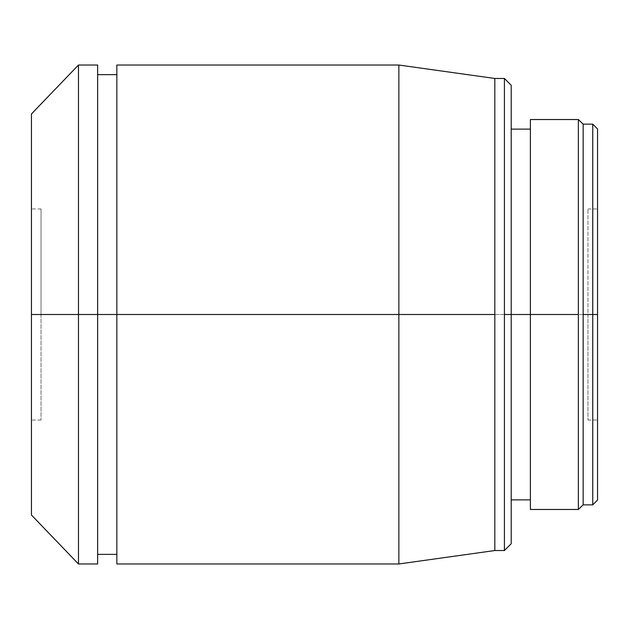 <?xml version="1.0" encoding="UTF-8"?>
<svg xmlns="http://www.w3.org/2000/svg" width="629" height="629" viewBox="0 0 629 629"><rect width="100%" height="100%" fill="white"/><g stroke="black" fill="none" stroke-linecap="round" stroke-linejoin="round"><path stroke-width="0.47" stroke-dasharray="3.15 2.36" d="M41.042 314.5L41.042 420.046L41.042 314.5L31.45 314.5L41.042 314.5L31.45 314.5L31.45 420.046L31.45 113.967L31.45 515.033L31.45 208.954L31.45 420.046L31.45 314.5L78.468 314.5L78.468 65.031L78.468 314.5L31.45 314.5L41.042 314.5L41.042 208.954L41.042 314.5M587.958 314.5L587.958 420.046L587.958 314.5L597.55 314.5L587.958 314.5L597.55 314.5L597.55 420.046L597.55 314.5L592.754 314.5L592.754 124.141L592.754 314.5L583.154 314.5L583.154 124.141L583.154 314.5L578.358 314.5L578.358 119.534L578.358 314.5L530.389 314.5L530.389 119.534L530.389 314.5L511.196 314.5L511.196 129.126L511.196 314.5L504.411 314.5L504.411 78.468L504.411 314.5L494.819 314.5L494.819 78.468L494.819 314.5L398.865 314.5L398.865 65.031L398.865 314.5L116.845 314.5L116.845 65.031L116.845 314.5L97.652 314.5L97.652 74.631L97.652 314.5L78.468 314.5L78.468 563.969L78.468 314.5L97.652 314.5L97.652 563.969L97.652 65.031L97.652 554.369L97.652 314.5L116.845 314.5L116.845 74.631L116.845 563.969L116.845 74.631L116.845 554.369L116.845 314.5L398.865 314.5L398.865 563.969L398.865 314.5L494.819 314.5L494.819 550.532L494.819 314.5L504.411 314.5L504.411 550.532L504.411 314.5L511.196 314.5L511.196 543.747L511.196 85.253L511.196 499.874L511.196 314.5L530.389 314.5L530.389 129.126L530.389 509.466L530.389 129.126L530.389 499.874L530.389 314.5L578.358 314.5L578.358 509.466L578.358 314.5L583.154 314.5L583.154 504.859L583.154 314.5L592.754 314.5L592.754 504.859L592.754 314.5L597.55 314.5L597.55 500.063L597.55 128.937L597.55 420.046L597.55 314.5L587.958 314.5L587.958 208.954L587.958 314.5M97.652 314.5L97.652 554.369L97.652 314.5M511.196 314.5L511.196 499.874L511.196 314.5M597.55 314.5L597.55 208.954L597.55 314.5M31.45 314.5L31.45 208.954L31.45 314.5M41.042 420.046L31.45 420.046M587.958 420.046L597.55 420.046M587.958 208.954L597.55 208.954M41.042 208.954L31.45 208.954"/><path stroke-width="0.94" d="M592.754 314.5L597.55 314.5L597.55 128.937L597.55 314.5L592.754 314.5L592.754 124.141L592.754 314.5L583.154 314.5L592.754 314.5L592.754 504.859L592.754 314.5M530.389 119.534L530.389 314.5L530.389 119.534L578.358 119.534L578.358 314.5L578.358 119.534L583.154 124.141L583.154 314.5L583.154 124.141L592.754 124.141L597.55 128.937M578.358 314.5L530.389 314.5L578.358 314.5L578.358 509.466L578.358 314.5M511.196 314.5L530.389 314.5L511.196 314.5L511.196 85.253L511.196 314.5L504.411 314.5L511.196 314.5L511.196 543.747L511.196 314.5M116.845 65.031L116.845 314.5L116.845 65.031L398.865 65.031L398.865 314.5L398.865 65.031L494.819 78.468L494.819 314.5L494.819 78.468L504.411 78.468L504.411 314.5L504.411 78.468L511.196 85.253M494.819 314.5L398.865 314.5L494.819 314.5L494.819 550.532L494.819 314.5M116.845 314.5L398.865 314.5L97.652 314.5L116.845 314.5L116.845 563.969L116.845 314.5M97.652 314.5L97.652 65.031L97.652 314.5L78.468 314.5L97.652 314.5L97.652 563.969L97.652 314.5M97.652 65.031L78.468 65.031L78.468 314.5L78.468 65.031L31.45 113.967L31.45 314.5L78.468 314.5L31.45 314.5L31.45 113.967M31.45 515.033L31.45 314.5L31.45 515.033L78.468 563.969L78.468 314.5L78.468 563.969L97.652 563.969M511.196 543.747L504.411 550.532L504.411 314.5L504.411 550.532L494.819 550.532L398.865 563.969L398.865 314.5L398.865 563.969L116.845 563.969M530.389 509.466L530.389 314.5L530.389 509.466L578.358 509.466L583.154 504.859L583.154 314.5L583.154 504.859L592.754 504.859L597.55 500.063L597.55 314.5L597.55 500.063M530.389 129.126L511.196 129.126M116.845 74.631L97.652 74.631M116.845 554.369L97.652 554.369M530.389 499.874L511.196 499.874"/></g></svg>
